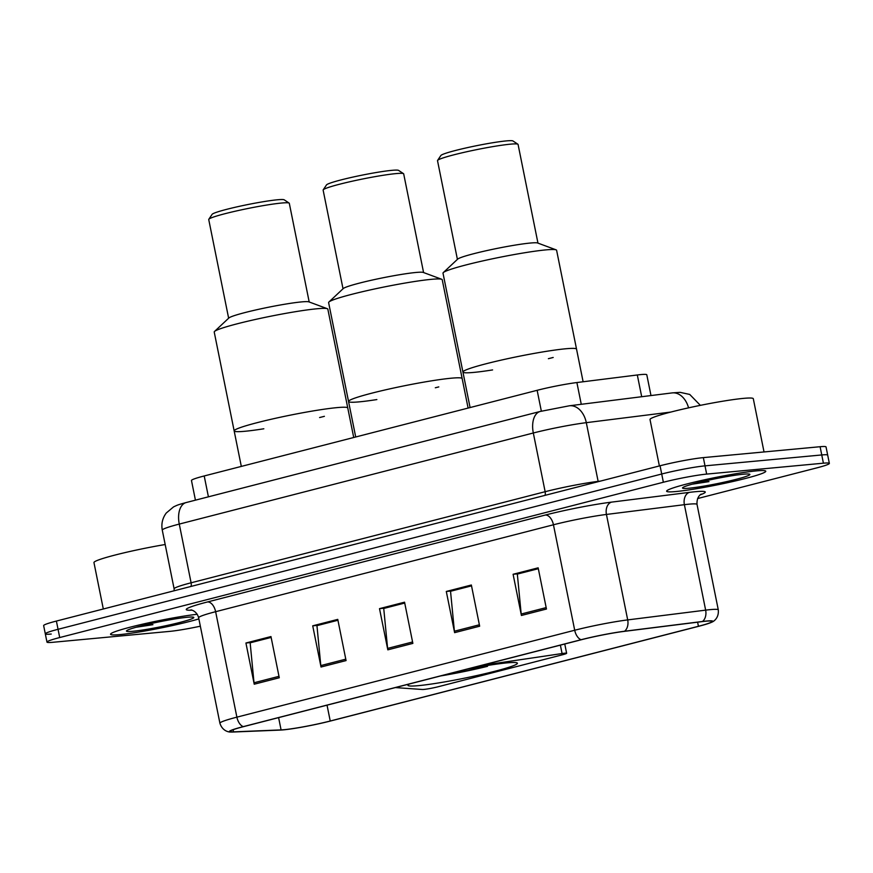 <?xml version="1.0" encoding="UTF-8"?>
<svg xmlns="http://www.w3.org/2000/svg" width="873" height="873" viewBox="0 0 873 873"><rect width="100%" height="100%" fill="white"/><g stroke="black" fill="none" stroke-linecap="round" stroke-linejoin="round"><path stroke-width="1.31" d="M395.349 687.586L422.336 689.484A10.531 0.786 168.6 0 0 438.344 686.702L562.387 654.794A10.531 0.786 168.6 0 0 566.632 653.277A10.531 0.786 168.6 0 0 564.656 653.211A10.531 0.786 168.6 0 0 562.07 653.539L481.176 665.51M409.361 683.985A55.839 4.19 168.6 0 0 407.931 685.305A55.839 4.19 168.6 0 0 418.418 685.654A55.839 4.19 168.6 0 0 480.008 674.84A55.839 4.19 168.6 0 0 517.405 663.229A55.839 4.19 168.6 0 0 506.918 662.88A55.839 4.19 168.6 0 0 467.164 669.111M195.432 500.164L191.471 480.499A31.603 2.368 -11.4 0 1 204.206 475.96L537.146 390.307A31.603 2.368 -11.4 0 1 576.889 382.549L637.312 374.975A31.603 2.368 -11.4 0 1 640.858 374.582A31.603 2.368 -11.4 0 1 646.795 374.779L650.985 395.556M697.582 498.559L816.604 467.939A31.603 2.368 168.6 0 0 829.35 463.388L826.033 446.911A31.603 2.368 168.6 0 0 820.096 446.714L703.343 457.616A31.603 2.368 168.6 0 0 660.053 465.767L56.396 621.063A31.603 2.368 168.6 0 0 43.65 625.614L45.309 633.853A31.603 2.368 168.6 0 0 51.245 634.049M829.35 463.388A31.603 2.368 168.6 0 0 823.414 463.192L706.661 474.094L705.002 465.855A31.603 2.368 168.6 0 0 661.712 474.006L58.055 629.302A31.603 2.368 168.6 0 0 45.309 633.853A31.603 2.368 168.6 0 1 58.055 629.302L661.712 474.006A31.603 2.368 168.6 0 1 705.002 465.855L821.755 454.953L705.002 465.855L703.343 457.616M827.691 455.149A31.603 2.368 168.6 0 0 821.755 454.953A31.603 2.368 168.6 0 1 827.691 455.149M756.269 470.896A50.569 3.787 168.6 0 0 700.495 480.696A50.569 3.787 168.6 0 0 666.623 491.204A50.569 3.787 168.6 0 0 676.117 491.521A50.569 3.787 168.6 0 0 731.901 481.732A50.569 3.787 168.6 0 0 765.763 471.213A50.569 3.787 168.6 0 0 756.269 470.896A50.569 3.787 168.6 0 0 700.495 480.696A50.569 3.787 168.6 0 0 666.623 491.204A50.569 3.787 168.6 0 0 676.117 491.521A50.569 3.787 168.6 0 0 731.901 481.732A50.569 3.787 168.6 0 0 765.763 471.213A50.569 3.787 168.6 0 0 756.269 470.896M197.233 614.265A50.569 3.787 168.6 0 0 142.19 624.26A50.569 3.787 168.6 0 0 110.555 634.267A50.569 3.787 168.6 0 0 120.048 634.584A50.569 3.787 168.6 0 0 198.869 618.913A50.569 3.787 168.6 0 1 120.048 634.584A50.569 3.787 168.6 0 1 110.555 634.267A50.569 3.787 168.6 0 1 142.19 624.26A50.569 3.787 168.6 0 1 197.233 614.265M705.69 621.216A33.72 2.532 -11.4 0 1 712.03 621.434A33.72 2.532 -11.4 0 1 698.433 626.279L330.234 721.011A33.72 2.532 -11.4 0 1 281.084 729.904L233.517 731.858A33.72 2.532 -11.4 0 1 230.156 731.432A33.72 2.532 -11.4 0 1 243.753 726.587L581.571 639.68A33.72 2.532 -11.4 0 1 623.966 631.408L701.914 621.641A33.72 2.532 -11.4 0 1 705.69 621.216M706.366 621.052A34.56 2.586 168.6 0 0 702.481 621.478L624.533 631.244A34.56 2.586 168.6 0 0 581.08 639.723L243.261 726.631A34.56 2.586 168.6 0 0 230.614 732.021A34.56 2.586 168.6 0 0 232.775 732.032L280.342 730.079A34.56 2.586 168.6 0 0 330.714 720.956L698.924 626.236A34.56 2.586 168.6 0 0 711.833 622.143A34.56 2.586 168.6 0 0 706.366 621.052M706.661 474.094A31.603 2.368 168.6 0 0 663.371 482.245L59.713 637.541A31.603 2.368 168.6 0 0 46.967 642.091A31.603 2.368 168.6 0 0 52.904 642.288L169.657 631.386A31.603 2.368 168.6 0 0 200.343 626.192M254.229 684.203L245.924 643.008L270.968 636.559L279.273 677.764L254.229 684.203A8.424 4.845 75.6 0 1 254.01 682.762L278.989 676.335M454.615 632.652L446.299 591.457L471.355 585.008L479.659 626.203L454.615 632.652A8.424 4.845 75.6 0 1 454.397 631.212L479.375 624.784M521.41 615.465L513.095 574.27L538.15 567.832L546.454 609.027L521.41 615.465A8.424 4.845 75.6 0 1 521.192 614.025L546.171 607.608M321.024 667.016L312.72 625.821L337.764 619.383L346.068 660.577L321.024 667.016A8.424 4.845 75.6 0 1 320.806 665.586L345.784 659.159M387.819 649.839L379.504 608.645L404.559 602.195L412.864 643.39L387.819 649.839A8.424 4.845 75.6 0 1 387.601 648.399L412.58 641.971M250.802 642.659L271.121 637.323M451.188 591.108L471.507 585.772M517.984 573.921L538.303 568.585M317.597 625.472L337.916 620.136M384.393 608.295L404.712 602.948M379.504 608.645L384.371 608.186M404.734 603.057L383.738 608.459L387.601 648.399M312.72 625.821L317.576 625.374M337.938 620.245L316.954 625.646L320.806 665.586M513.095 574.27L517.962 573.812M538.325 568.694L517.329 574.085L521.192 614.025M446.299 591.457L451.166 590.999M471.529 585.87L450.533 591.272L454.397 631.212M245.924 643.008L250.78 642.55M271.143 637.432L250.158 642.823L254.01 682.762M764.028 451.952L753.301 398.71A52.675 3.95 168.6 0 0 743.403 398.383A52.675 3.95 168.6 0 0 685.305 408.575A52.675 3.95 168.6 0 0 650.014 419.531L659.377 465.942M743.414 474.214A34.353 2.575 168.6 0 0 706.737 480.587A34.353 2.575 168.6 0 0 682.577 487.789A34.353 2.575 168.6 0 0 688.972 488.214A34.353 2.575 168.6 0 0 728.06 481.296A34.353 2.575 168.6 0 0 749.732 474.246A34.353 2.575 168.6 0 0 743.414 474.214M692.093 484.209L708.985 481.623L703.027 481.438M708.985 481.623L698.356 482.562M441.705 279.273A57.945 4.343 168.6 0 0 351.972 294.277A57.945 4.343 168.6 0 0 328.925 302.014L343.275 288.548A41.086 3.077 168.6 0 1 359.621 283.07A41.086 3.077 168.6 0 1 423.252 272.431L441.705 279.273A57.945 4.343 168.6 0 1 442.218 279.698L462.155 378.566A57.945 4.343 168.6 0 0 451.276 378.205A57.945 4.343 168.6 0 0 387.361 389.423A57.945 4.343 168.6 0 0 348.545 401.471A57.945 4.343 -11.4 0 1 371.909 393.145A57.945 4.343 -11.4 0 1 430.727 380.966A57.945 4.343 -11.4 0 1 462.155 378.566L468.103 408.062M440.549 675.953A52.675 3.95 168.6 0 0 487.494 666.339L487.33 665.51M444.673 674.894A48.255 3.623 168.6 0 0 484.93 666.579L487.494 666.339M484.93 666.579L484.624 665.957M438.792 386.903A57.945 4.343 -11.4 0 1 435.311 387.776M376.863 399.572A57.945 4.343 -11.4 0 1 348.545 401.471L355.704 436.98M328.925 302.014A57.945 4.343 168.6 0 0 328.608 302.604L348.545 401.471M423.58 272.551L403.686 173.869A41.086 3.077 168.6 0 0 403.522 173.662A41.086 3.077 168.6 0 0 380.028 175.789A41.086 3.077 168.6 0 0 339.684 184.203A41.086 3.077 168.6 0 0 323.196 189.856A41.086 3.077 168.6 0 0 323.13 190.107L343.024 288.788M403.522 173.662L398.579 170.399A36.873 2.761 168.6 0 0 377.496 172.308A36.873 2.761 168.6 0 0 341.288 179.849A36.873 2.761 168.6 0 0 326.491 184.934L323.196 189.856M556.09 249.842A57.945 4.343 168.6 0 0 466.357 264.846A57.945 4.343 168.6 0 0 443.309 272.583L457.67 259.128A41.086 3.077 168.6 0 1 474.006 253.639A41.086 3.077 168.6 0 1 537.637 243L556.09 249.842A57.945 4.343 168.6 0 1 556.603 250.267L576.54 349.135A57.945 4.343 168.6 0 0 565.66 348.774A57.945 4.343 168.6 0 0 501.746 359.992A57.945 4.343 168.6 0 0 462.93 372.051A57.945 4.343 -11.4 0 1 486.294 363.714A57.945 4.343 -11.4 0 1 545.112 351.546A57.945 4.343 -11.4 0 1 576.54 349.135L583.12 381.774M553.187 357.472A57.945 4.343 -11.4 0 1 548.375 358.683M492.601 369.923A57.945 4.343 -11.4 0 1 462.93 372.051L470.089 407.549M443.309 272.583A57.945 4.343 168.6 0 0 443.004 273.184L462.93 372.051M537.964 243.12L518.071 144.438A41.086 3.077 168.6 0 0 517.907 144.231A41.086 3.077 168.6 0 0 494.413 146.358A41.086 3.077 168.6 0 0 454.069 154.772A41.086 3.077 168.6 0 0 437.58 160.425A41.086 3.077 168.6 0 0 437.515 160.676L457.408 259.368M517.907 144.231L512.964 140.968A36.873 2.761 168.6 0 0 491.881 142.877A36.873 2.761 168.6 0 0 455.673 150.429A36.873 2.761 168.6 0 0 440.876 155.503L437.58 160.425M187.357 617.266A34.353 2.575 168.6 0 0 150.669 623.649A34.353 2.575 168.6 0 0 126.509 630.852A34.353 2.575 168.6 0 0 132.903 631.277A34.353 2.575 168.6 0 0 171.992 624.348A34.353 2.575 168.6 0 0 193.675 617.309A34.353 2.575 168.6 0 0 187.357 617.266M136.024 627.272L152.928 624.686L146.97 624.49M165.183 544.523A52.675 3.95 168.6 0 0 93.957 562.594L103.309 608.994M152.928 624.686L142.288 625.625M327.32 308.704A57.945 4.343 168.6 0 0 237.587 323.708A57.945 4.343 168.6 0 0 214.54 331.434L228.89 317.979A41.086 3.077 168.6 0 1 245.237 312.501A41.086 3.077 168.6 0 1 308.867 301.862L327.32 308.704A57.945 4.343 168.6 0 1 327.833 309.129L347.77 407.997A57.945 4.343 168.6 0 0 336.891 407.636A57.945 4.343 168.6 0 0 272.976 418.854A57.945 4.343 168.6 0 0 234.16 430.902A57.945 4.343 -11.4 0 1 257.524 422.576A57.945 4.343 -11.4 0 1 316.342 410.397A57.945 4.343 -11.4 0 1 347.77 407.997L353.718 437.493M324.407 416.323A57.945 4.343 -11.4 0 1 319.594 417.534M263.832 428.785A57.945 4.343 -11.4 0 1 234.16 430.902L241.319 466.411M214.54 331.434A57.945 4.343 168.6 0 0 214.223 332.035L234.16 430.902M309.195 301.982L289.301 203.289A41.086 3.077 168.6 0 0 289.138 203.093A41.086 3.077 168.6 0 0 265.643 205.22A41.086 3.077 168.6 0 0 225.299 213.623A41.086 3.077 168.6 0 0 208.811 219.287A41.086 3.077 168.6 0 0 208.734 219.538L228.639 318.219M289.138 203.093L284.194 199.819A36.873 2.761 168.6 0 0 263.111 201.739A36.873 2.761 168.6 0 0 226.904 209.28A36.873 2.761 168.6 0 0 212.106 214.354L208.811 219.287M562.07 653.539L560.379 645.125M641.699 396.724L637.312 374.975M581.265 404.297L576.889 382.549M541.347 411.172L537.146 390.307M208.418 496.824L204.206 475.96M660.053 465.767L663.371 482.245M820.096 446.714L823.414 463.192M56.396 621.063L59.713 637.541M670.813 412.067L586.307 422.663L598.136 481.361L600.624 481.056M540.223 411.456A21.072 12.113 75.6 0 0 533.316 432.997L179.271 524.084A42.144 3.165 168.6 0 0 162.28 530.14C161.145 523.865 162.465 518.169 166.241 513.04L173.574 506.875C177.95 504.867 177.284 504.987 186.178 502.542L540.223 411.456L569.349 405.792A21.072 14.808 82.9 0 1 586.307 422.663A42.144 3.165 168.6 0 0 533.316 432.997L545.145 491.706A42.144 3.165 -11.4 0 1 598.136 481.361A5.271 3.699 -97.1 0 0 598.212 481.678M186.178 502.542A21.072 12.113 75.6 0 0 179.271 524.084L191.1 582.793L545.145 491.706A5.271 3.023 -104.4 0 1 545.014 495.362M162.28 530.14L174.12 588.849A42.144 3.165 -11.4 0 1 191.1 582.793A5.271 3.023 -104.4 0 1 190.969 586.449M569.349 405.792L672.068 392.915A21.072 14.808 82.9 0 1 688.568 407.844M698.433 626.279L697.603 622.176M243.261 726.631A10.531 6.056 -104.4 0 1 236.889 717.159L574.707 630.241A42.144 3.165 -11.4 0 1 627.698 619.906L705.646 610.14A42.144 3.165 -11.4 0 1 710.382 609.616A42.144 3.165 -11.4 0 1 718.293 609.878L697.025 504.419A42.144 3.165 168.6 0 0 689.113 504.158A42.144 3.165 168.6 0 0 684.388 504.681L606.44 514.448A42.144 3.165 168.6 0 0 553.449 524.782L215.631 611.7A42.144 3.165 168.6 0 0 198.64 617.757C196.545 610.183 189.79 609.583 191.012 609.976M702.481 621.478A10.531 7.399 82.9 0 0 705.646 610.14L684.388 504.681A10.531 7.399 -97.1 0 1 689.474 492.361A52.675 3.95 -11.4 0 1 700.277 494.827M191.929 610.172L191.482 610.194A52.675 3.95 -11.4 0 1 207.468 601.966L545.287 515.048A10.531 6.056 75.6 0 1 553.449 524.782L574.707 630.241A10.531 6.056 75.6 0 0 581.08 639.723M230.614 732.021C229.861 732.185 222.582 731.749 219.909 723.215A42.144 3.165 -11.4 0 1 236.889 717.159L215.631 611.7A10.531 6.056 75.6 0 0 207.468 601.966M545.287 515.048A52.675 3.95 -11.4 0 1 611.526 502.128A10.531 7.399 -97.1 0 0 606.44 514.448L627.698 619.906A10.531 7.399 82.9 0 1 624.533 631.244M611.526 502.128L689.474 492.361M233.517 731.858L233.091 729.741M281.084 729.904L278.607 717.617M330.234 721.011L327.037 705.166M566.632 653.277L564.766 644.001M672.068 392.915L680.1 392.348L689.735 394.443L700.364 405.356M174.12 588.849L174.12 590.781M711.833 622.143C712.597 622.002 719.134 618.782 718.293 609.878M46.967 642.091L45.309 633.853M219.909 723.215L198.64 617.757M701.052 494.293C702.569 493.431 696.458 495.373 697.025 504.419"/></g></svg>
